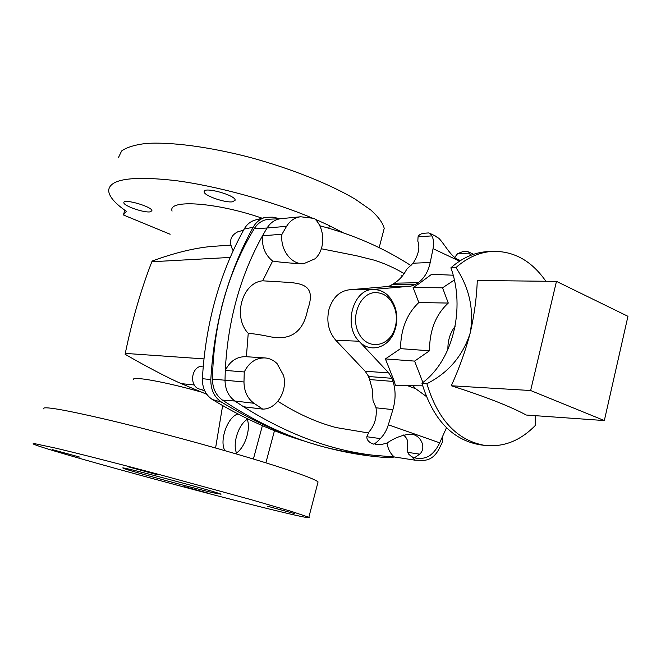 <?xml version="1.0" encoding="UTF-8"?>
<svg xmlns="http://www.w3.org/2000/svg" width="661" height="661" viewBox="0 0 661 661"><rect width="100%" height="100%" fill="white"/><g stroke="black" fill="none" stroke-linecap="round" stroke-linejoin="round"><path stroke-width="0.99" d="M253.287 458.99L259.657 460.915L253.287 458.99C210.157 445.977 151.187 430.08 107.875 419.818C63.456 409.481 41.998 405.829 43.494 408.853M265.763 462.799L259.657 460.915L265.763 462.799C297.326 472.673 314.76 479.043 318.065 481.91L317.734 483.158M294.442 513.556L267.647 506.268L294.442 513.556M127.631 466.616L157.88 474.887L127.631 466.616M213.478 492.833L221.014 494.213C219.303 492.428 115.625 464.84 123.144 468.17C124.937 469.641 190.946 487.636 213.478 492.833M283.387 512.424C302.647 517.009 311.133 518.621 308.844 517.257L291.468 511.416L250.61 499.518L160.83 474.953C118.129 463.609 79.312 453.727 55.871 448.175L34.38 443.605L33.05 443.87C41.354 448.943 216.329 496.626 283.387 512.424M52.244 449.587L79.998 457.172L52.244 449.587M209.041 493.379L184.262 486.628L209.041 493.379M232.598 201.803C225.104 203.051 203.704 195.54 204.142 191.781C203.043 186.262 235.655 195.119 235.167 200.192L232.598 201.803M316.28 220.485L317.677 220.361L315.173 219.278M312.405 218.105C271.456 200.886 215.982 185.733 174.364 180.445C131.589 175.801 109.685 179.123 108.652 190.426C108.916 196.383 114.832 203.348 126.391 211.313L123.4 214.965L170.141 234.25M329.434 225.732L343.249 232.796M262.169 218.221C216.387 202.233 167.291 199.068 172.091 211.099M150.08 211.867C143.842 212.941 123.268 205.745 123.863 202.646C123.111 198.226 152.592 206.761 151.906 210.768L150.08 211.867M382.57 234.647L384.215 228.334C382.843 222.939 378.381 216.841 370.813 210.016L355.271 199.209C330.046 184.204 291.113 168.588 250.048 157.417C209 146.742 170.447 141.743 145.825 143.478C134.687 144.858 126.623 147.362 121.616 150.981L118.435 157.615M455.065 326.443C450.133 332.78 447.737 340.506 447.885 349.619M454.363 280.008L442.573 287.799L448.274 303.06C435.781 314.529 429.518 330.442 429.476 350.793L414.596 361.104L422.891 382.479M230.177 257.435L151.848 261.748L152.137 261.029C174.339 252.94 194.004 248.098 211.14 246.487L230.648 245.124M151.848 261.748C140.991 289.667 132.134 320.213 125.276 353.395L125.111 354.263C144.065 365.335 169.596 378.736 181.321 383.636L206.794 394.311M364.31 454.206L359.84 453.694C314.264 448.381 268.482 430.518 222.484 400.112C215.949 395.328 212.594 388.321 212.429 379.075C213.71 322.981 227.632 272.861 254.196 228.731C257.93 222.906 262.863 219.741 268.986 219.237L269.291 219.221M305.275 441.374C274.464 432.302 243.488 418.355 212.363 399.517L221.592 402.185C254.89 422.371 287.956 436.995 320.783 446.076C344.092 452.529 366.872 456.412 389.122 457.734L394.493 456.991M280.082 218.692L272.621 217.18L265.681 217.295C260.409 218.609 256.237 221.922 253.163 227.244C228.152 272.687 214.032 323.469 210.818 379.579C210.685 389.709 214.28 397.244 221.592 402.185M201.316 392.056C164.663 381.711 131.25 375.795 133.448 379.687M328.773 228.219L329.451 225.674L317.792 220.353L317.379 221.881M124.813 210.206L123.4 214.965M243.471 230.292L238.067 231.664C230.185 235.547 228.541 241.909 233.151 250.75M264.664 217.568L255.733 219.915C250.841 221.121 246.983 224.186 244.14 229.086C219.469 273.737 205.546 323.601 202.39 378.687L210.818 379.579M221.716 306.729L225.798 292.129L221.716 306.729M203.233 366.07L202.092 366.169C191.236 366.434 188.914 386.189 199.407 389.056L204.596 390.535M253.394 459.007L262.392 425.651M265.871 462.816L274.48 430.691M222.641 405.598L215.585 447.993M224.93 450.653C219.006 440.862 227.69 416.513 237.993 413.993M246.801 418.438C251.676 427.75 244.677 449.183 235.275 453.644M204.736 390.841L199.407 389.056M310.868 443.143L313.554 443.969M212.363 399.517C205.596 394.947 202.266 388.007 202.39 378.687M236.481 452.917C232.424 443.539 238.481 424.659 247.197 419.38M286.577 226.318L267.044 228.012C270.564 222.46 275.216 219.345 280.983 218.659L300.681 216.767C294.839 217.461 290.146 220.642 286.577 226.318L281.983 234.25C279.892 249.486 291.294 264.731 303.68 263.714L315.024 258.798C325.642 249.561 325.262 227.913 314.297 218.436L300.681 216.767M253.973 403.276L262.748 409.126C276.728 409.2 287.849 390.866 283.528 375.374L277.066 363.591C273.571 360.154 269.514 358.262 264.904 357.915C255.898 357.799 249.015 362.484 244.256 371.961L243.975 381.984C244.132 391.345 247.462 398.443 253.973 403.276L234.903 401.029C228.466 396.294 225.17 389.354 225.013 380.199L225.285 370.408C227.814 320.8 240.216 275.926 262.508 235.779C261.723 246.57 265.102 254.989 272.638 261.029C280.875 262.384 291.171 263.285 303.539 263.722L303.68 263.714M254.196 228.731L267.044 228.012L262.508 235.779L281.983 234.25M319.734 225.74C353.139 234.572 383.578 247.875 411.043 265.648M446.497 427.75L439.689 442.829C437.235 448.158 433.963 452.397 429.881 455.528C425.734 458.131 421.115 458.998 416.025 458.131L414.447 457.833L419.677 454.14C426.824 447.993 420.817 434.748 411.134 434.244C403.301 434.558 395.261 437.483 387.015 443.027C387.974 449.042 390.387 453.686 394.27 456.958L373.002 455.198C330.203 450.191 287.056 434.037 243.57 406.763L234.903 401.029L222.484 400.112M395.708 282.264L394.13 283.362L395.708 282.264C400.227 279.091 403.888 274.761 406.697 269.267L413.067 263.202C418.537 254.791 420.123 247.454 417.826 241.182L418.058 236.795C418.9 234.804 420.925 233.622 424.139 233.242L428.758 232.928L430.071 233.44L431.848 235.894C433.666 239.15 434.062 243.405 433.046 248.668L430.22 262.524C428.278 271.572 424.255 278.306 418.157 282.718L415.893 284.296L410.861 286.172L387.04 286.568L349.107 289.815C339.308 291.228 332.59 297.772 328.955 309.464C326.27 321.577 328.558 331.847 335.813 340.291L365.145 371.242L368.78 376.53L372.317 389.337L373.019 400.558L376.051 407.812C377.043 417.215 374.68 425.254 368.978 431.939L366.838 436.731C366.706 439.714 368.598 442.052 372.523 443.762L373.713 444.118C374.82 443.911 377.01 442.069 380.282 438.59C383.867 435.153 386.561 430.551 388.346 424.775L392.89 409.622C395.765 399.698 395.807 390.296 393.031 381.422L391.932 378.299L368.78 376.53M387.04 286.568L389.469 286.039L392.766 284.23L391.006 285.362M394.13 283.362L392.766 284.23M368.194 432.93L335.904 427.527C316.231 422.239 296.896 413.489 277.884 401.268M321.345 248.759L356.378 255.724L374.052 260.128C383.562 263.004 393.601 267.482 404.177 273.563M262.673 280.818L290.485 282.495C304.49 283.999 315.826 287.229 307.629 309.637C303.209 333.483 289.229 338.953 275.166 337.498L270.87 336.92C262.392 335.077 254.849 333.871 248.239 333.309C232.548 317.115 242.066 282.652 262.673 280.818L272.638 261.029M246.379 356.733L248.239 333.309M368.722 377.472L367.813 375.208M264.904 357.915L245.685 356.684C236.787 356.568 229.987 361.146 225.285 370.408L244.256 371.961M262.748 409.126L243.57 406.763M411.836 456.842L414.943 460.172L423.395 460.37C429.774 460.13 434.88 456.528 438.714 449.563L442.54 441.895L442.622 436.318M414.943 460.172L394.27 456.958M407.366 440.333L407.515 445.027M369.425 379.224L370.177 381.397M410.861 286.172L372.54 289.485C352.776 289.906 343.257 325.906 359.072 341.225L388.701 372.911L391.932 378.299M349.107 289.815L372.54 289.485C383.306 289.378 390.874 295.508 395.253 307.861C397.426 315.363 397.302 322.832 394.865 330.252C389.445 347.587 370.226 353.842 359.072 341.225L335.813 340.291M417.157 283.437L418.504 284.04L413.1 287.543L418.826 302.548C406.862 313.835 400.764 329.195 400.533 348.636L385.421 358.915L393.956 380.496L392.568 379.968M393.956 380.496L395.501 385.603L422.66 385.834M413.067 385.751L415.819 388.8L426.254 396.426M415.819 388.8L407.68 385.71M418.504 284.04L431.641 274.282L453.182 275.216M442.573 287.799L413.1 287.543M448.274 303.06L418.826 302.548M403.458 435.004C406.986 437.846 408.324 441.226 407.482 445.142L407.812 452.372L408.638 454.09L411.621 456.726L416.025 458.131M429.476 350.793L400.533 348.636M414.596 361.104L385.421 358.915M387.015 443.027L381.339 444.556L375.423 444.432M454.694 257.41L457.586 253.675L462.783 251.626L467.178 251.42L468.707 251.998L470.582 255.394M460.709 260.393C451.984 259.046 445.398 245.099 438.896 238.324L432.972 234.837M395.369 326.683L394.65 329.079C388.891 346.934 368.003 350.297 359.229 334.144C349.983 318.346 359.353 293.501 374.68 292.6C384.305 292.484 391.072 297.962 394.997 309.026C396.716 314.843 396.831 320.725 395.369 326.683M535.228 415.662L535.27 425.502C520.405 440.73 503.608 447.373 484.868 445.423L479.878 444.762C452.215 439.887 432.897 419.363 421.933 383.198L426.882 383.711C448.373 372.804 462.816 355.899 470.219 332.979C474.177 309.703 469.417 287.907 455.941 267.581L450.885 267.821C465.699 308.348 452.909 360.889 421.933 383.198M450.885 267.821C462.378 257.683 474.738 252.279 487.958 251.585L492.99 251.345C514.217 251.097 531.841 261.062 545.87 281.255M484.868 445.423C457.205 440.548 437.879 419.975 426.882 383.711M455.941 267.581C467.434 257.443 479.787 252.039 492.99 251.345M556.471 281.371L477.283 280.495C476.664 297.533 474.309 315.024 470.219 332.979C465.46 350.958 459.147 368.549 451.281 385.768C484.744 396.402 509.738 406.151 526.272 415.034L604.336 420.561L627.95 316.305L556.471 281.371L530.634 390.519L604.336 420.561M451.281 385.768L530.634 390.519M203.919 358.89L125.276 353.395M244.14 229.086L253.163 227.244M194.326 384.983L181.321 383.636M243.975 381.984L212.429 379.075M415.893 284.296L392.46 284.726M418.157 282.718L394.518 283.189M393.031 381.422L369.681 379.571M388.701 372.911L365.145 371.242M388.346 424.775L439.689 442.829M433.046 248.668L459.527 261.153M430.22 262.524L413.067 263.202M431.848 235.894L418.058 236.795M380.282 438.59L366.838 436.731M392.89 409.622L376.051 407.812M419.677 454.14L407.812 452.372M469.715 253.105L457.586 253.675M384.215 228.334L379.166 247.685M308.844 517.257L318.065 481.91M281.346 218.626L268.986 219.237M373.002 455.198L359.84 453.694M402.475 275.877L401.07 275.794M373.052 443.936L373.779 444.175M413.803 457.652L414.488 457.883M430.071 233.44L436.491 236.522M468.707 251.998L473.532 254.311M394.997 309.026L395.253 307.861M394.65 329.079L394.865 330.252M204.315 191.153L204.142 191.781"/></g></svg>
